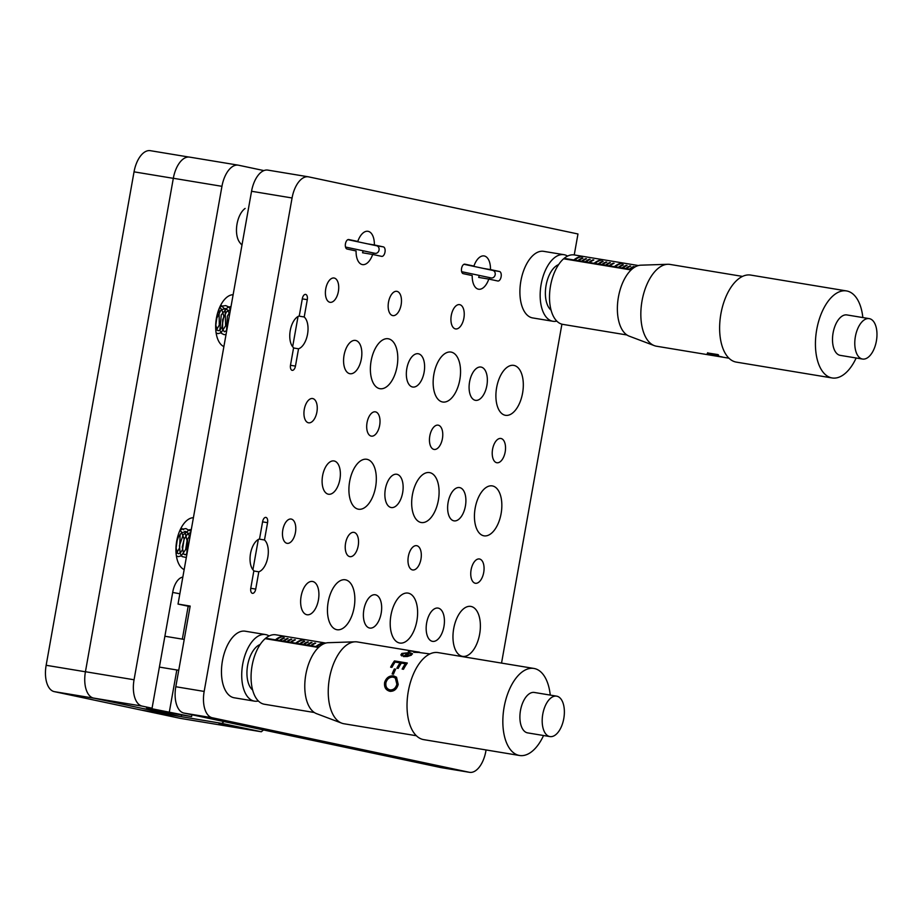 <?xml version="1.0" encoding="UTF-8"?>
<svg xmlns="http://www.w3.org/2000/svg" width="923" height="923" viewBox="0 0 923 923"><rect width="100%" height="100%" fill="white"/><g stroke="black" fill="none" stroke-linecap="round" stroke-linejoin="round"><path stroke-width="1.38" d="M150.634 150.726A24.102 12.622 99.4 0 0 150.334 150.68A24.102 12.622 99.4 0 0 134.043 171.84L46.15 665.287A24.102 12.622 99.4 0 0 54.284 691.639L180.297 718.359L261.324 731.766L221.797 723.378L140.757 709.972L181.277 716.675L181.589 714.944M54.284 691.639L94.792 698.33L181.277 716.675M424.119 372.223A16.868 8.838 99.4 0 0 418.223 353.74A16.868 8.838 99.4 0 0 406.824 368.554A16.868 8.838 99.4 0 0 412.708 387.025A16.868 8.838 99.4 0 0 424.119 372.223M486.871 385.526A16.868 8.838 99.4 0 0 480.975 367.054A16.868 8.838 99.4 0 0 469.576 381.857A16.868 8.838 99.4 0 0 475.472 400.34A16.868 8.838 99.4 0 0 486.871 385.526M465.411 506.046A16.868 8.838 99.4 0 0 459.516 487.563A16.868 8.838 99.4 0 0 448.116 502.377A16.868 8.838 99.4 0 0 454.001 520.86A16.868 8.838 99.4 0 0 465.411 506.046M443.94 626.567A16.868 8.838 99.4 0 0 438.044 608.084A16.868 8.838 99.4 0 0 426.645 622.898A16.868 8.838 99.4 0 0 432.541 641.37A16.868 8.838 99.4 0 0 443.94 626.567M381.176 613.253A16.868 8.838 99.4 0 0 375.28 594.77A16.868 8.838 99.4 0 0 363.881 609.584A16.868 8.838 99.4 0 0 369.777 628.067A16.868 8.838 99.4 0 0 381.176 613.253M402.647 492.732A16.868 8.838 99.4 0 0 396.752 474.26A16.868 8.838 99.4 0 0 385.353 489.063A16.868 8.838 99.4 0 0 391.248 507.546A16.868 8.838 99.4 0 0 402.647 492.732M361.355 358.909A16.868 8.838 99.4 0 0 355.459 340.425A16.868 8.838 99.4 0 0 344.06 355.24A16.868 8.838 99.4 0 0 349.955 373.723A16.868 8.838 99.4 0 0 361.355 358.909M339.883 479.429A16.868 8.838 99.4 0 0 333.988 460.946A16.868 8.838 99.4 0 0 322.589 475.76A16.868 8.838 99.4 0 0 328.484 494.232A16.868 8.838 99.4 0 0 339.883 479.429M318.423 599.938A16.868 8.838 99.4 0 0 312.528 581.467A16.868 8.838 99.4 0 0 301.117 596.27A16.868 8.838 99.4 0 0 307.013 614.753A16.868 8.838 99.4 0 0 318.423 599.938M459.816 379.791A25.302 13.257 99.4 0 0 450.978 352.067A25.302 13.257 99.4 0 0 433.879 374.288A25.302 13.257 99.4 0 0 442.717 402.013A25.302 13.257 99.4 0 0 459.816 379.791M522.58 393.106A25.302 13.257 99.4 0 0 513.742 365.381A25.302 13.257 99.4 0 0 496.632 387.602A25.302 13.257 99.4 0 0 505.481 415.315A25.302 13.257 99.4 0 0 522.58 393.106M501.108 513.615A25.302 13.257 99.4 0 0 492.271 485.902A25.302 13.257 99.4 0 0 475.172 508.111A25.302 13.257 99.4 0 0 484.01 535.836A25.302 13.257 99.4 0 0 501.108 513.615M479.648 634.136A25.302 13.257 99.4 0 0 470.799 606.411A25.302 13.257 99.4 0 0 453.701 628.632A25.302 13.257 99.4 0 0 462.538 656.357A25.302 13.257 99.4 0 0 479.648 634.136M416.884 620.821A25.302 13.257 99.4 0 0 408.047 593.108A25.302 13.257 99.4 0 0 390.937 615.318A25.302 13.257 99.4 0 0 399.786 643.043A25.302 13.257 99.4 0 0 416.884 620.821M438.356 500.312A25.302 13.257 99.4 0 0 429.507 472.588A25.302 13.257 99.4 0 0 412.408 494.809A25.302 13.257 99.4 0 0 421.246 522.522A25.302 13.257 99.4 0 0 438.356 500.312M397.063 366.477A25.302 13.257 99.4 0 0 388.214 338.764A25.302 13.257 99.4 0 0 371.115 360.974A25.302 13.257 99.4 0 0 379.953 388.698A25.302 13.257 99.4 0 0 397.063 366.477M375.592 486.998A25.302 13.257 99.4 0 0 366.743 459.273A25.302 13.257 99.4 0 0 349.644 481.494A25.302 13.257 99.4 0 0 358.493 509.219A25.302 13.257 99.4 0 0 375.592 486.998M354.12 607.519A25.302 13.257 99.4 0 0 345.283 579.794A25.302 13.257 99.4 0 0 328.184 602.015A25.302 13.257 99.4 0 0 337.022 629.728A25.302 13.257 99.4 0 0 354.12 607.519M338.372 291.495A12.311 6.438 99.4 0 0 334.068 278.019A12.311 6.438 99.4 0 0 325.75 288.818A12.311 6.438 99.4 0 0 330.053 302.306A12.311 6.438 99.4 0 0 338.372 291.495M316.901 412.016A12.311 6.438 99.4 0 0 312.597 398.54A12.311 6.438 99.4 0 0 304.29 409.339A12.311 6.438 99.4 0 0 308.582 422.815A12.311 6.438 99.4 0 0 316.901 412.016M295.429 532.536A12.311 6.438 99.4 0 0 291.137 519.049A12.311 6.438 99.4 0 0 282.819 529.86A12.311 6.438 99.4 0 0 287.122 543.335A12.311 6.438 99.4 0 0 295.429 532.536M401.124 304.809A12.311 6.438 99.4 0 0 396.832 291.333A12.311 6.438 99.4 0 0 388.514 302.133A12.311 6.438 99.4 0 0 392.817 315.608A12.311 6.438 99.4 0 0 401.124 304.809M379.665 425.33A12.311 6.438 99.4 0 0 375.361 411.843A12.311 6.438 99.4 0 0 367.042 422.653A12.311 6.438 99.4 0 0 371.346 436.129A12.311 6.438 99.4 0 0 379.665 425.33M358.193 545.839A12.311 6.438 99.4 0 0 353.89 532.363A12.311 6.438 99.4 0 0 345.583 543.162A12.311 6.438 99.4 0 0 349.875 556.65A12.311 6.438 99.4 0 0 358.193 545.839M463.888 318.123A12.311 6.438 99.4 0 0 459.585 304.636A12.311 6.438 99.4 0 0 451.278 315.447A12.311 6.438 99.4 0 0 455.57 328.923A12.311 6.438 99.4 0 0 463.888 318.123M442.417 438.633A12.311 6.438 99.4 0 0 438.125 425.157A12.311 6.438 99.4 0 0 429.806 435.956A12.311 6.438 99.4 0 0 434.11 449.443A12.311 6.438 99.4 0 0 442.417 438.633M420.957 559.153A12.311 6.438 99.4 0 0 416.654 545.678A12.311 6.438 99.4 0 0 408.335 556.477A12.311 6.438 99.4 0 0 412.639 569.952A12.311 6.438 99.4 0 0 420.957 559.153M505.181 451.947A12.311 6.438 99.4 0 0 500.877 438.471A12.311 6.438 99.4 0 0 492.57 449.27A12.311 6.438 99.4 0 0 496.862 462.746A12.311 6.438 99.4 0 0 505.181 451.947M483.71 572.468A12.311 6.438 99.4 0 0 479.418 558.98A12.311 6.438 99.4 0 0 471.099 569.791A12.311 6.438 99.4 0 0 475.403 583.267A12.311 6.438 99.4 0 0 483.71 572.468M205.264 717.229L217.17 719.479L205.264 717.229M461.581 268.385A4.823 2.527 99.4 0 0 463.208 273.658L472.218 275.573A16.868 8.838 99.4 0 0 478.599 289.222A16.868 8.838 99.4 0 0 488.798 279.081L497.797 280.996A4.823 2.527 99.4 0 0 497.866 281.007A4.823 2.527 99.4 0 0 501.131 276.715A4.823 2.527 99.4 0 0 499.493 271.5L490.482 269.597A16.868 8.838 99.4 0 0 484.102 255.936A16.868 8.838 99.4 0 0 473.914 266.078L464.904 264.174A4.823 2.527 99.4 0 0 464.846 264.163A4.823 2.527 99.4 0 0 461.581 268.385M345.456 243.764A4.823 2.527 99.4 0 0 347.083 249.025L356.082 250.941A16.868 8.838 99.4 0 0 362.462 264.601A16.868 8.838 99.4 0 0 372.661 254.46L381.672 256.363A4.823 2.527 99.4 0 0 381.73 256.375A4.823 2.527 99.4 0 0 384.995 252.094A4.823 2.527 99.4 0 0 383.357 246.879L374.357 244.964A16.868 8.838 99.4 0 0 367.977 231.304A16.868 8.838 99.4 0 0 357.778 241.445L348.767 239.542A4.823 2.527 99.4 0 0 348.709 239.53A4.823 2.527 99.4 0 0 345.456 243.764M304.209 316.981L307.29 299.675A4.823 2.527 99.4 0 0 305.605 294.402A4.823 2.527 99.4 0 0 302.34 298.625L299.26 315.931A16.868 8.838 99.4 0 0 290.249 330.538A16.868 8.838 99.4 0 0 293.595 347.763L290.514 365.058A4.823 2.527 99.4 0 0 292.199 370.342A4.823 2.527 99.4 0 0 295.452 366.108L298.533 348.802A16.868 8.838 99.4 0 0 307.544 334.207A16.868 8.838 99.4 0 0 304.209 316.981L298.833 316.093M264.486 539.978L267.566 522.683A4.823 2.527 99.4 0 0 265.882 517.399A4.823 2.527 99.4 0 0 262.617 521.633L259.536 538.928A16.868 8.838 99.4 0 0 250.525 553.535A16.868 8.838 99.4 0 0 253.871 570.76L250.791 588.066A4.823 2.527 99.4 0 0 252.475 593.339A4.823 2.527 99.4 0 0 255.729 589.105L258.809 571.81A16.868 8.838 99.4 0 0 267.82 557.204A16.868 8.838 99.4 0 0 264.486 539.978L259.109 539.09M350.948 240.326L357.778 241.445M367.527 243.834L374.357 244.964M467.084 264.947L473.914 266.078M483.664 268.466L490.482 269.597M574.244 254.933L577.971 233.981L308.651 176.87A24.102 12.622 99.4 0 0 308.351 176.812A24.102 12.622 99.4 0 0 292.072 197.972L251.552 191.269L178.024 604.069L190.08 606.619M251.552 191.269A24.102 12.622 -80.6 0 1 267.843 170.109A24.102 12.622 -80.6 0 1 268.132 170.167M292.072 197.972L204.168 691.431A24.102 12.622 99.4 0 0 212.302 717.771L469.265 772.274A24.102 12.622 99.4 0 0 469.565 772.32A24.102 12.622 99.4 0 0 485.856 751.16L486.063 749.949M441.494 767.671A24.102 12.622 -80.6 0 1 441.206 767.636A24.102 12.622 -80.6 0 1 440.906 767.578L183.931 713.075A24.102 12.622 -80.6 0 1 175.808 686.735L204.168 691.431M178.024 604.069L190.173 606.076L175.808 686.735M501.535 663.095L561.911 324.181M479.268 275.423A16.868 8.838 -80.6 0 1 478.668 277.408L488.798 279.081A4.823 2.527 99.4 0 0 490.067 277.708M462.135 272.827A16.868 8.838 -80.6 0 1 462.204 271.8M363.143 250.791A16.868 8.838 -80.6 0 1 362.531 252.775L372.661 254.46A4.823 2.527 99.4 0 0 373.93 253.075M345.998 248.206A16.868 8.838 -80.6 0 1 346.079 247.168M253.825 570.991L258.809 571.81M293.549 347.983L298.533 348.802M234.511 726.516L219.997 724.024L234.511 726.516M221.797 723.378L223.966 721.567M263.505 729.955L261.324 731.766M233.127 294.725A26.513 13.88 99.4 0 0 216.432 318.089A26.513 13.88 99.4 0 0 223.885 346.587M193.403 517.722A26.513 13.88 99.4 0 0 176.708 541.097A26.513 13.88 99.4 0 0 184.162 569.595M263.909 170.593L238.538 165.217A24.102 12.622 99.4 0 0 238.238 165.159A24.102 12.622 99.4 0 0 221.947 186.319L134.054 679.766A24.102 12.622 99.4 0 0 142.188 706.118L93.558 698.076L142.984 708.552L191.603 716.594L191.926 714.771M142.188 706.118L152.064 708.206L146.538 707.699L191.603 716.594M221.947 186.319L173.328 178.277L85.435 671.725L134.054 679.766M173.328 178.277A24.102 12.622 -80.6 0 1 189.619 157.118A24.102 12.622 -80.6 0 1 189.907 157.175M93.558 698.076A24.102 12.622 -80.6 0 1 85.435 671.725M241.964 245.068A24.102 24.102 0 0 1 239.542 242.207A19.279 10.095 -80.6 0 1 237.038 223.977A19.279 10.095 -80.6 0 1 245.126 208.436M182.823 577.129A16.868 8.838 -80.6 0 0 178.231 579.782A16.868 8.838 -80.6 0 0 172.774 591.966L152.064 708.206M188.188 606.215L182.327 639.131M176.824 669.971L169.359 711.875M252.637 690.023A24.102 12.622 -80.6 0 1 247.641 665.229A24.102 12.622 -80.6 0 1 260.171 644.496M258.371 700.984A33.747 17.664 -80.6 0 1 254.494 701.145L234.234 697.788A33.747 17.664 -80.6 0 1 222.443 660.833A33.747 17.664 -80.6 0 1 245.241 631.205L265.501 634.562A33.747 17.664 -80.6 0 1 269.124 635.959M254.494 701.145A33.747 17.664 -80.6 0 1 242.703 664.179A33.747 17.664 -80.6 0 1 265.501 634.562M551.077 310.163A24.102 12.622 -80.6 0 1 545.724 287.734A24.102 12.622 -80.6 0 1 556.638 265.628A24.102 12.622 -80.6 0 1 558.611 264.624M556.811 321.112A33.747 17.664 -80.6 0 1 552.935 321.273L532.675 317.927A33.747 17.664 -80.6 0 1 519.961 289.153A33.747 17.664 -80.6 0 1 535.663 253.329A33.747 17.664 -80.6 0 1 543.693 251.344L563.941 254.69A33.747 17.664 -80.6 0 1 567.564 256.098M552.935 321.273A33.747 17.664 -80.6 0 1 540.22 292.499A33.747 17.664 -80.6 0 1 555.923 256.686A33.747 17.664 -80.6 0 1 563.941 254.69M631.101 269.954L563.618 258.786A35.189 18.425 99.4 0 0 549.508 296.514A35.189 18.425 99.4 0 0 562.822 324.377L626.925 334.98M638.416 265.547L574.314 254.944A35.189 18.425 99.4 0 0 564.126 258.359L573.852 259.963A35.189 18.425 -80.6 0 1 581.882 256.432L582.69 256.571A35.189 18.425 99.4 0 0 574.66 260.101L564.126 258.359M631.574 269.516L630.167 269.285A35.189 18.425 99.4 0 1 634.343 266.689L633.536 266.551A35.189 18.425 -80.6 0 0 629.359 269.147L626.521 268.674A35.189 18.425 99.4 0 1 630.697 266.078L629.89 265.951A35.189 18.425 -80.6 0 0 625.713 268.547L622.875 268.074A35.189 18.425 99.4 0 1 627.052 265.478L626.244 265.339A35.189 18.425 -80.6 0 0 622.067 267.947L619.229 267.474A35.189 18.425 99.4 0 1 623.406 264.878L622.598 264.739A35.189 18.425 -80.6 0 0 618.422 267.335L615.18 266.805A35.189 18.425 99.4 0 1 623.21 263.274L622.402 263.136A35.189 18.425 -80.6 0 0 614.36 266.666L609.907 265.928A35.189 18.425 99.4 0 1 614.083 263.332L613.276 263.205A35.189 18.425 -80.6 0 0 609.099 265.801L606.261 265.328A35.189 18.425 99.4 0 1 610.438 262.732L609.63 262.594A35.189 18.425 -80.6 0 0 605.453 265.189L602.615 264.728A35.189 18.425 99.4 0 1 606.792 262.132L605.984 261.994A35.189 18.425 -80.6 0 0 601.808 264.589L598.969 264.128A35.189 18.425 99.4 0 1 603.146 261.521L602.338 261.394A35.189 18.425 -80.6 0 0 598.162 263.99L594.92 263.447A35.189 18.425 99.4 0 1 602.95 259.917L602.142 259.79A35.189 18.425 -80.6 0 0 594.112 263.32L589.647 262.582A35.189 18.425 99.4 0 1 593.824 259.986L593.016 259.848A35.189 18.425 -80.6 0 0 588.839 262.444L586.001 261.982A35.189 18.425 99.4 0 1 590.178 259.375L589.37 259.248A35.189 18.425 -80.6 0 0 585.194 261.844L582.355 261.371A35.189 18.425 99.4 0 1 586.532 258.775L585.724 258.648A35.189 18.425 -80.6 0 0 581.548 261.244L578.709 260.771A35.189 18.425 99.4 0 1 582.886 258.175L582.078 258.036A35.189 18.425 -80.6 0 0 577.902 260.632L574.66 260.101M630.167 269.285L574.717 260.528M631.194 269.862L630.236 269.701M869.224 318.62L846.933 314.939A20.491 10.73 99.4 0 0 837.23 321.458A20.491 10.73 99.4 0 0 832.627 342.514A20.491 10.73 99.4 0 0 840.253 355.367L862.532 359.047A20.491 10.73 99.4 0 0 872.235 352.528A20.491 10.73 99.4 0 0 876.85 331.472A20.491 10.73 99.4 0 0 869.224 318.62A20.491 10.73 99.4 0 0 859.521 325.138A20.491 10.73 99.4 0 0 854.906 346.206A20.491 10.73 99.4 0 0 862.532 359.047M862.843 317.57A44.108 23.098 99.4 0 0 846.518 290.93A44.108 23.098 99.4 0 0 825.635 304.959A44.108 23.098 99.4 0 0 815.701 350.302A44.108 23.098 99.4 0 0 832.131 377.957A44.108 23.098 99.4 0 0 853.014 363.927A44.108 23.098 99.4 0 0 856.163 357.997M846.518 290.93L750.711 275.077A44.108 23.098 99.4 0 0 729.828 289.107A44.108 23.098 99.4 0 0 719.894 334.461A44.108 23.098 99.4 0 0 736.323 362.116L832.131 377.957M718.59 355.078L709.199 353.544L708.403 354.178L721.971 356.878A41.454 21.702 99.4 0 0 722.663 357.097L707.122 353.982L707.606 352.955L717.967 354.594A41.454 21.702 99.4 0 0 718.59 355.078M718.186 354.778L709.268 353.313L708.403 354.178M708.726 354.328L707.122 353.982L707.606 352.955M742.496 276.404L670.052 264.428A41.454 21.702 99.4 0 0 667.79 264.278A41.454 21.702 99.4 0 0 650.427 277.615A41.454 21.702 99.4 0 0 640.943 318.227A41.454 21.702 99.4 0 0 654.338 345.64A41.454 21.702 99.4 0 0 656.53 346.229L728.974 358.205M667.79 264.278L640.874 265.178A36.159 18.933 99.4 0 0 625.736 276.796A36.159 18.933 99.4 0 0 617.464 312.216A36.159 18.933 99.4 0 0 629.14 336.122L654.338 345.64M709.268 353.313L708.46 353.947M707.18 353.751L707.676 352.736M318.504 647.473L265.166 638.658A35.189 18.425 99.4 0 0 251.068 676.386A35.189 18.425 99.4 0 0 264.382 704.249L314.328 712.51M325.807 643.066L275.862 634.805A35.189 18.425 99.4 0 0 265.674 638.22L275.4 639.835A35.189 18.425 -80.6 0 1 283.442 636.305L284.249 636.443A35.189 18.425 99.4 0 0 276.208 639.974L265.674 638.22M318.977 647.035L316.727 646.665A35.189 18.425 99.4 0 1 324.769 643.135L323.961 643.008A35.189 18.425 -80.6 0 0 315.92 646.538L311.466 645.8A35.189 18.425 99.4 0 1 315.643 643.204L314.835 643.066A35.189 18.425 -80.6 0 0 310.659 645.662L307.821 645.2A35.189 18.425 99.4 0 1 311.997 642.593L311.189 642.466A35.189 18.425 -80.6 0 0 307.001 645.062L304.175 644.589A35.189 18.425 99.4 0 1 308.351 641.993L307.544 641.854A35.189 18.425 -80.6 0 0 303.355 644.462L300.529 643.989A35.189 18.425 99.4 0 1 304.705 641.393L303.886 641.254A35.189 18.425 -80.6 0 0 299.71 643.85L296.468 643.319A35.189 18.425 99.4 0 1 304.509 639.789L303.702 639.651A35.189 18.425 -80.6 0 0 295.66 643.181L291.207 642.443A35.189 18.425 99.4 0 1 295.383 639.847L294.575 639.72A35.189 18.425 -80.6 0 0 290.399 642.316L287.561 641.843A35.189 18.425 99.4 0 1 291.737 639.247L290.93 639.108A35.189 18.425 -80.6 0 0 286.753 641.716L283.915 641.243A35.189 18.425 99.4 0 1 288.091 638.647L287.284 638.508A35.189 18.425 -80.6 0 0 283.096 641.104L280.269 640.643A35.189 18.425 99.4 0 1 284.446 638.035L283.638 637.908A35.189 18.425 -80.6 0 0 279.45 640.504L276.208 639.974M316.727 646.665L276.277 640.389M318.597 647.392L316.797 647.092M556.627 696.15L534.336 692.458A20.491 10.73 99.4 0 0 529.341 693.75A20.491 10.73 99.4 0 0 519.926 715.533A20.491 10.73 99.4 0 0 527.656 732.885L549.935 736.577A20.491 10.73 99.4 0 0 554.931 735.285A20.491 10.73 99.4 0 0 564.345 713.502A20.491 10.73 99.4 0 0 556.627 696.15A20.491 10.73 99.4 0 0 551.619 697.442A20.491 10.73 99.4 0 0 542.216 719.225A20.491 10.73 99.4 0 0 549.935 736.577M550.246 695.088A44.108 23.098 99.4 0 0 533.921 668.448A44.108 23.098 99.4 0 0 523.156 671.229A44.108 23.098 99.4 0 0 502.908 718.129A44.108 23.098 99.4 0 0 519.522 755.487A44.108 23.098 99.4 0 0 530.287 752.707A44.108 23.098 99.4 0 0 543.555 735.516M533.921 668.448L438.113 652.607A44.108 23.098 99.4 0 0 427.349 655.388A44.108 23.098 99.4 0 0 407.089 702.276A44.108 23.098 99.4 0 0 423.715 739.635L519.522 755.487M413.712 652.33L418.65 652.434C420.461 652.388 419.907 652.18 416.988 651.811M417.531 652.48L417.554 652.238C418.938 652.192 418.557 652.007 416.388 651.707L410.124 651.015L408.335 651.719L408.981 650.819L415.558 651.569M410.124 651.015L409.593 651.65M408.335 651.719L409.847 651.038M429.899 653.934L418.65 652.434M414.069 651.315L357.455 641.958A41.454 21.702 99.4 0 0 355.193 641.808A41.454 21.702 99.4 0 0 347.336 644.566A41.454 21.702 99.4 0 0 328.426 686.516A41.454 21.702 99.4 0 0 341.729 723.159A41.454 21.702 99.4 0 0 343.921 723.747L416.365 735.735M400.917 654.984L401.874 653.646L409.731 652.849L412.177 653.438L411.381 655.157L407.331 656.53L403.432 656.553A41.454 21.702 99.4 0 1 406.27 654.315A41.454 21.702 99.4 0 1 408.762 652.907L403.097 653.553L402.889 655.492L401.713 655.941L400.894 654.88L401.851 653.415L409.731 652.619L412.5 653.957M355.193 641.808L328.276 642.696A36.159 18.933 99.4 0 0 321.435 645.108A36.159 18.933 99.4 0 0 304.936 681.693A36.159 18.933 99.4 0 0 316.543 713.652L341.729 723.159M402.832 653.749L402.889 655.492M390.556 691.362L389.898 691.292C385.745 690.15 383.991 687.162 384.649 682.316C386.287 677.713 389.287 675.567 393.636 675.878L396.532 677.217L398.205 684.439C396.821 689.227 394.052 691.512 389.898 691.292L390.025 691.304C385.872 690.162 384.118 687.185 384.764 682.374C386.402 677.794 389.391 675.671 393.74 675.982L396.59 677.274M393.463 674.182L392.137 673.963A41.454 21.702 99.4 0 1 394.34 668.967L395.655 669.187A41.454 21.702 99.4 0 0 393.463 674.182M403.478 669.29L402.151 669.071A41.454 21.702 99.4 0 1 405.359 663.729L401.401 663.083A41.454 21.702 99.4 0 0 398.194 668.414L396.878 668.194A41.454 21.702 99.4 0 1 400.074 662.864L395.125 662.045A41.454 21.702 99.4 0 0 391.929 667.375L390.614 667.156A41.454 21.702 99.4 0 1 394.456 660.914L407.32 663.037A41.454 21.702 99.4 0 0 403.478 669.29M410.1 651.246L409.581 651.88L410.1 651.246M408.335 651.95L408.958 651.061M418.361 652.273L419.111 652.399M408.762 652.907L408.774 653.138A41.212 21.575 99.4 0 0 403.663 656.588M402.347 654.811L402.74 655.538M405.301 656.115L410.4 655.099L411.047 653.807L409.847 653.126A41.454 21.702 99.4 0 0 405.301 656.115L410.377 654.869L411.047 653.807M405.359 663.729L405.416 663.902A41.212 21.575 99.4 0 0 402.301 669.094M400.074 662.864L400.144 663.037A41.212 21.575 99.4 0 0 397.017 668.217M394.456 660.914L394.525 661.099A41.212 21.575 99.4 0 0 390.752 667.179M394.525 661.099L407.216 663.187M394.34 668.967L394.421 669.106A41.212 21.575 99.4 0 0 392.275 673.986M394.421 669.106L395.598 669.302M390.614 691.373L390.025 691.304M390.233 689.954C393.59 690.069 395.84 688.2 396.982 684.335L395.402 678.105M390.291 689.954L390.106 689.931C393.463 690.058 395.725 688.166 396.867 684.278L395.344 678.059L393.198 677.124C389.691 676.928 387.279 678.705 385.976 682.478C385.353 686.481 386.725 688.962 390.106 689.931M213.536 718.682L200.556 716.525L213.536 718.682M211.955 718.452L203.856 717.113L211.955 718.452M232.031 726.009L219.051 723.851L232.031 726.009M230.45 725.778L222.351 724.44L230.45 725.778M347.844 239.657L376.596 245.76A3.854 3.288 102 0 1 374.992 253.306L345.514 247.052M463.969 264.29L492.732 270.393A3.854 3.288 102 0 1 491.128 277.938L461.65 271.685M173.316 178.335L134.043 171.84M85.424 671.782L46.15 665.287M212.302 717.771L183.931 713.075M440.906 767.578L469.265 772.274M376.538 245.749L383.357 246.879M492.663 270.381L499.493 271.5M250.756 588.286L255.729 589.105M262.582 521.853L267.566 522.683M290.48 365.277L295.452 366.108M302.306 298.856L307.29 299.675M172.682 592.451L179.858 593.766M188.754 157.025L150.334 150.68M267.843 170.109L308.351 176.812M441.206 767.636L469.565 772.32M189.619 157.118L238.238 165.159M164.882 636.247L184.231 639.443M159.391 667.087L178.739 670.294M177.701 536.678L175.935 549.3M179.823 530.598L181.323 531.625L184.092 538.986L182.477 549.704L180.308 552.969L178.439 553.742L177.574 553.2L175.97 547.708M176.501 542.32L178.289 537.244L181.231 533.113L185.477 531.452L187.934 533.079M188.257 533.494L189.907 537.348M187.023 553.5L185.281 554.758L183.85 554.261L182.212 547.154L184.242 538.894L187.323 534.29L190.773 532.444M190.415 534.498L187.657 539.182L186.7 555.311M191.292 529.537L189.25 529.802L183.216 534.775L179.443 545.597L180.193 553.615L182.131 556.615L186.319 557.469M189.769 530.783L185.973 528.602L181.946 529.167L179.893 530.46M176.397 555.969L178.254 556.638L181.173 555.923L185.673 549.497L187.069 540.647L184.773 531.406M183.527 529.756L181.081 527.991M176.143 553.95L179.662 547.812L180.147 534.279M217.424 313.682L215.659 326.292M219.547 307.59L221.428 309.043M221.739 309.459L223.828 316.035L221.901 327.319L220.009 329.973L218.151 330.734L217.205 330.088L215.694 324.688M216.224 319.323L220.874 310.186L225.177 308.444L227.658 310.07M227.981 310.497L229.631 314.339M226.746 330.492L224.404 331.772L222.57 329.465L222.651 319.577L226.493 311.859L230.496 309.447M230.139 311.489L227.393 316.139L226.423 332.303M231.015 306.54L227.796 307.255L221.255 314.87L219.87 330.48L221.808 333.572L224.185 334.668L226.043 334.461M230.554 309.147L228.177 306.644L225.685 305.605L221.658 306.171L219.616 307.451M216.12 332.961L217.943 333.63L220.966 332.868L225.639 325.773L225.108 309.528L220.805 304.982M215.867 330.942L219.282 325.092L219.028 308.847M252.925 569.756L258.325 539.482M298.048 316.474L292.649 346.76"/></g></svg>
